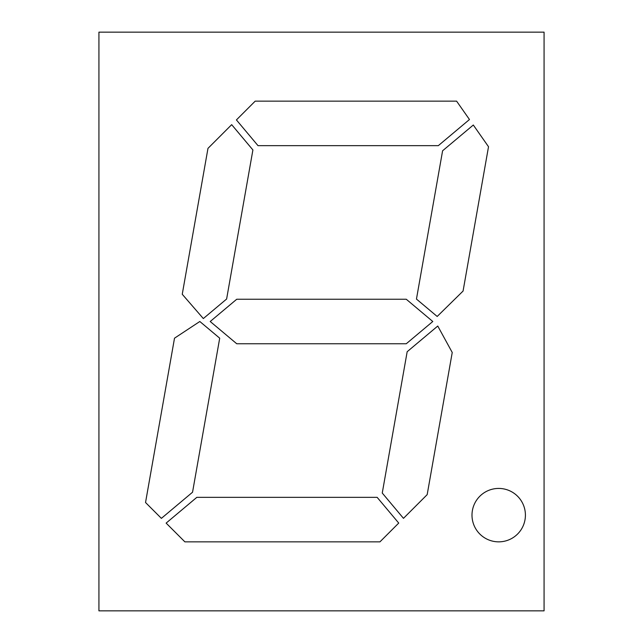 <?xml version="1.0" encoding="UTF-8"?>
<svg xmlns="http://www.w3.org/2000/svg" width="643" height="643" viewBox="0 0 643 643"><rect width="100%" height="100%" fill="white"/><g stroke="black" fill="none" stroke-linecap="round" stroke-linejoin="round"><path stroke-width="0.96" d="M498.703 488.431A26.709 26.709 0 0 0 471.994 515.139A26.709 26.709 0 0 0 498.703 541.848A26.709 26.709 0 0 0 525.411 515.139A26.709 26.709 0 0 0 498.703 488.431M98.926 610.85L544.074 610.85L544.074 32.15L98.926 32.15L98.926 610.85M236.737 299.244L210.213 321.5L236.737 343.756L406.263 343.756L432.787 321.5L406.263 299.244L236.737 299.244M382.255 493.044L403.474 518.338L427.177 494.636L452.238 352.485L437.762 326.041L407.172 351.713L382.255 493.044M184.879 541.848L379.957 541.848L398.732 523.072L377.136 497.336L196.838 497.336L166.135 523.105L184.879 541.848M174.51 338.186L145.535 502.505L161.393 518.362L192.546 492.225L219.705 338.186L199.82 321.5L174.51 338.186M473.312 125.015L442.601 150.775L416.455 299.075L437.184 316.469L463.073 291.054L488.519 146.733L473.312 125.015M456.602 101.152L255.191 101.152L236.415 119.928L258.012 145.664L438.309 145.664L469.47 119.518L456.602 101.152M207.978 148.364L182.25 294.269L203.325 318.558L226.617 299.019L252.9 149.956L231.673 124.662L207.978 148.364"/></g></svg>
